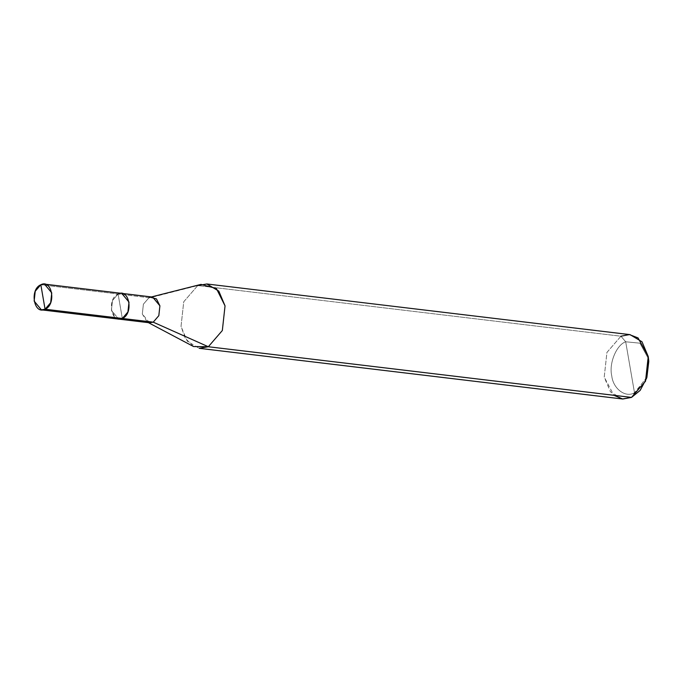 <?xml version="1.0" encoding="UTF-8"?>
<svg xmlns="http://www.w3.org/2000/svg" width="683" height="683" viewBox="0 0 683 683"><rect width="100%" height="100%" fill="white"/><g stroke="black" fill="none" stroke-linecap="round" stroke-linejoin="round"><path stroke-width="0.51" stroke-dasharray="3.42 2.56" d="M119.03 319.132L122.317 318.457C111.098 324.425 106.642 298.625 118.099 294.006L122.342 318.466L127.917 311.977L129.002 302.125L121.745 293.374L118.099 294.006C129.326 288.038 133.783 313.839 122.317 318.457L118.099 294.006L112.499 300.486L111.414 310.338L118.671 319.089L111.406 310.338L112.49 300.486L118.091 293.989L40.835 284.743L118.091 293.989L122.325 318.474L118.091 293.989L112.49 300.486L111.406 310.338L115.265 317.629M118.091 293.989L121.745 293.366M149.568 322.786L142.312 314.035L143.396 304.183L148.996 297.703L118.099 294.006L148.996 297.703L197.754 285.554L620.941 336.215L625.688 341.773C616.416 344.872 608.749 363.604 611.755 375.838C613.112 388.832 625.619 398.146 634.498 392.776L625.688 341.773L639.945 343.19L648.432 358.72L648.85 362.127M193.562 346.537L185.289 338.333L181.029 326.414L183.736 301.775L197.754 285.554L152.651 297.079M622.375 398.974L610.448 391.846L604.224 377.084L606.931 352.437L620.941 336.215L197.754 285.554L201.007 284.384M648.79 361.418L648.432 358.72L639.945 343.19L625.688 341.773L620.941 336.215L630.076 334.644M647.108 376.709L631.51 397.412L634.498 392.776L646.878 377.383M625.688 341.773L634.498 392.776C625.619 398.146 613.112 388.832 611.755 375.838C608.749 363.604 616.416 344.872 625.688 341.773M148.996 297.703L143.396 304.183L142.312 314.035L147.323 322.077L148.399 322.649M197.754 285.554L183.736 301.775L181.029 326.414L187.262 341.176L199.188 348.313M620.941 336.215L606.931 352.437L604.224 377.084L613.872 395.295M150.303 297.233L151.481 296.934"/><path stroke-width="1.02" d="M115.265 317.629L45.069 309.22L40.835 284.743C52.07 278.775 56.535 304.592 45.069 309.22L50.67 302.731L51.754 292.87L44.497 284.119L40.835 284.743L45.069 309.22C33.834 315.187 29.369 289.37 40.835 284.743L35.234 291.231L34.15 301.092L41.415 309.851L45.069 309.22L122.325 318.474C133.791 313.847 129.326 288.021 118.091 293.989M44.497 284.119L121.745 293.366L129.01 302.125L127.926 311.977L122.325 318.474L118.671 319.098L149.568 322.786L153.223 322.163L122.317 318.457L153.223 322.163L158.823 315.674L159.907 305.83L156.458 298.898L150.303 297.233L148.996 297.703M121.745 293.374L152.651 297.079L159.907 305.83L158.823 315.674L153.223 322.163L208.324 346.742L153.223 322.163L147.323 322.077M151.481 296.934L201.007 284.384L216.417 288.542L225.04 305.882L222.334 330.521L208.324 346.742L222.334 330.521L225.04 305.882L218.816 291.12L206.889 283.983L197.754 285.554M206.889 283.983L630.076 334.644L642.003 341.782L648.235 356.543L645.529 381.191L631.51 397.412L208.324 346.742L193.562 346.537L148.399 322.649M613.872 395.295L622.742 399.017L631.51 397.412L622.375 398.974L199.188 348.313L208.324 346.742L631.51 397.412L640.15 390.411L646.647 378.126L648.739 360.633L648.235 356.543L638.05 337.914L629.419 334.585L620.941 336.215M648.739 360.633L646.647 378.126M646.878 377.383L648.79 361.418M41.415 309.851L118.671 319.098"/></g></svg>
